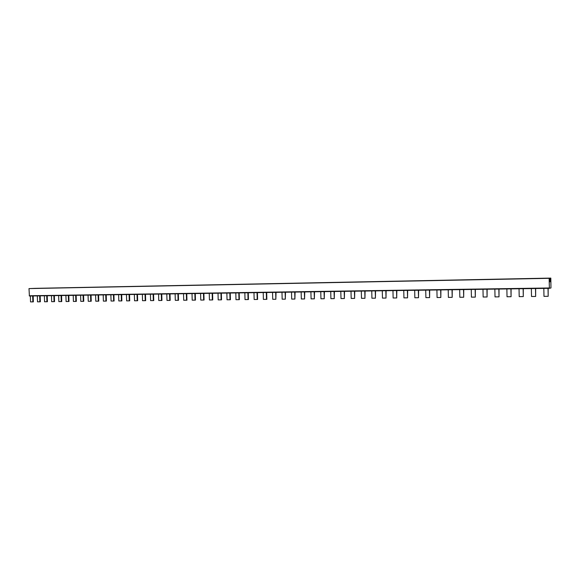 <?xml version="1.0" encoding="UTF-8"?>
<svg xmlns="http://www.w3.org/2000/svg" width="580" height="580" viewBox="0 0 580 580"><rect width="100%" height="100%" fill="white"/><g stroke="black" fill="none" stroke-linecap="round" stroke-linejoin="round"><path stroke-width="0.87" d="M549.572 281.844L549.47 278.269L29 288.586L549.151 278.313L549.376 288.311L550.964 287.97L550.826 278.095L34.3 288.369L550.514 278.132L550.579 281.699M550.478 281.713L550.376 278.154L32.545 288.441L550.058 278.19L550.13 281.771L549.608 278.255L549.673 281.844M549.927 278.212L30.776 288.514L549.608 278.255M29 288.586L29.406 295.996L549.376 288.311L29.399 295.996M543.83 288.39L543.975 296.358L548.173 296.315L548.02 288.332M531.36 288.579L531.512 296.496L535.644 296.452L535.5 288.514M519.042 288.76L519.194 296.626L523.283 296.583L523.131 288.702M506.876 288.942L507.029 296.757L511.067 296.714L510.915 288.883M548.173 296.315L548.151 288.332M535.644 296.452L535.644 288.514M523.283 296.583L523.283 288.695M511.067 296.714L511.082 288.876M494.863 289.115L495.015 296.887L499.003 296.844L498.851 289.058M482.988 289.289L483.147 297.018L487.084 296.974L486.932 289.231M471.264 289.464L471.417 297.141L475.31 297.105L475.158 289.406M459.672 289.637L459.831 297.272L463.681 297.228L463.522 289.579M499.003 296.844L499.025 289.058M487.084 296.974L487.12 289.231M475.31 297.105L475.353 289.406M463.681 297.228L463.732 289.579M448.224 289.804L448.384 297.395L452.183 297.351L452.023 289.754M436.914 289.971L437.074 297.518L440.829 297.475L440.67 289.92M425.727 290.138L425.894 297.634L429.606 297.598L429.439 290.087M414.678 290.305L414.845 297.757L418.513 297.714L418.347 290.246M452.183 297.351L452.248 289.746M440.829 297.475L440.901 289.913M429.606 297.598L429.686 290.08M418.513 297.714L418.601 290.246M403.76 290.464L403.926 297.873L407.551 297.837L407.385 290.413M392.964 290.623L393.131 297.989L396.713 297.953L396.553 290.573M382.292 290.783L382.466 298.106L386.004 298.069L385.838 290.725M371.751 290.935L371.918 298.221L375.42 298.178L375.253 290.885M407.551 297.837L407.646 290.406M396.713 297.953L396.822 290.565M386.004 298.069L386.12 290.725M375.42 298.178L375.536 290.877M361.318 291.087L361.492 298.33L364.95 298.294L364.784 291.037M351.009 291.24L351.183 298.446L354.605 298.403L354.431 291.189M340.815 291.392L340.989 298.555L344.368 298.519L344.201 291.341M330.738 291.544L330.904 298.664L334.254 298.627L334.08 291.493M364.95 298.294L365.074 291.037M354.605 298.403L354.735 291.189M344.368 298.519L344.513 291.341M334.254 298.627L334.399 291.486M320.769 291.689L320.943 298.772L324.249 298.736L324.075 291.638M310.909 291.834L311.083 298.874L314.353 298.838L314.179 291.791M301.158 291.979L301.332 298.983L304.572 298.946L304.399 291.928M291.515 292.124L291.689 299.084L294.894 299.048L294.72 292.074M324.249 298.736L324.401 291.638M314.353 298.838L314.519 291.784M304.572 298.946L304.739 291.928M294.894 299.048L295.068 292.066M281.981 292.262L282.156 299.186L285.324 299.157L285.142 292.219M272.542 292.4L272.723 299.294L275.855 299.258L275.674 292.356M263.211 292.537L263.385 299.389L266.488 299.36L266.307 292.494M253.975 292.675L254.156 299.49L257.223 299.461L257.041 292.632M285.324 299.157L285.498 292.211M275.855 299.258L276.036 292.349M266.488 299.36L266.858 299.324L266.677 292.487M257.223 299.461L257.6 299.425L257.418 292.625M244.84 292.813L245.021 299.592L248.051 299.555L247.877 292.769M235.806 292.943L235.98 299.686L238.982 299.657L238.808 292.9M226.86 293.081L227.041 299.787L230.013 299.751L229.832 293.031M218.015 293.212L218.196 299.882L221.132 299.845L220.951 293.168M248.051 299.555L248.436 299.526L248.255 292.762M238.982 299.657L239.373 299.621L239.192 292.893M230.013 299.751L230.405 299.722L230.224 293.031M221.132 299.845L221.531 299.817L221.35 293.161M209.257 293.335L209.438 299.976L212.345 299.94L212.164 293.291M200.586 293.465L200.767 300.07L203.652 300.034L203.464 293.422M192.009 293.596L192.198 300.164L195.039 300.128L194.858 293.552M183.526 293.719L183.708 300.251L186.528 300.223L186.339 293.676M212.345 299.94L212.751 299.911L212.57 293.291M203.652 300.034L204.058 300.005L203.877 293.415M195.039 300.128L195.46 300.099L195.279 293.545M186.528 300.223L186.948 300.186L186.767 293.668M175.124 293.842L175.305 300.346L178.096 300.317L177.915 293.799M166.808 293.966L166.989 300.433L169.751 300.404L169.57 293.922M158.572 294.089L158.753 300.52L161.494 300.491L161.305 294.046M150.423 294.205L150.604 300.607L153.316 300.578L153.127 294.169M178.096 300.317L178.524 300.281L178.335 293.792M169.751 300.404L170.179 300.368L169.998 293.915M161.494 300.491L161.929 300.462L161.74 294.038M153.316 300.578L153.751 300.549L153.569 294.161M142.354 294.328L142.542 300.701L145.218 300.672L145.036 294.285M134.364 294.444L134.553 300.781L137.206 300.752L137.018 294.408M126.454 294.56L126.643 300.868L129.268 300.839L129.086 294.524M118.624 294.676L118.813 300.955L121.416 300.926L121.227 294.64M145.218 300.672L145.667 300.636L145.478 294.277M137.206 300.752L137.656 300.723L137.467 294.401M129.268 300.839L129.724 300.81L129.536 294.517M121.416 300.926L121.872 300.897L121.684 294.633M110.874 294.792L111.063 301.035L113.636 301.013L113.448 294.756M103.197 294.908L103.385 301.121L105.93 301.092L105.749 294.865M95.591 295.017L95.78 301.201L98.303 301.172L98.114 294.981M88.058 295.126L88.247 301.281L90.748 301.259L90.56 295.089M113.636 301.013L114.1 300.976L113.912 294.749M105.93 301.092L106.401 301.063L106.212 294.857M98.303 301.172L98.774 301.143L98.585 294.974M90.748 301.259L91.227 301.223L91.038 295.082M80.606 295.242L80.794 301.368L83.266 301.339L83.085 295.205M73.218 295.351L73.406 301.448L75.857 301.419L75.668 295.314M65.903 295.459L66.091 301.52L68.52 301.498L68.331 295.423M58.653 295.561L58.841 301.6L61.255 301.578L61.067 295.524M83.266 301.339L83.745 301.303L83.564 295.198M75.857 301.419L76.343 301.39L76.154 295.307M68.52 301.498L69.005 301.462L68.817 295.416M61.255 301.578L61.741 301.542L61.553 295.517M51.475 295.669L51.663 301.68L54.049 301.651L53.86 295.633M44.37 295.771L44.559 301.76L46.922 301.731L46.726 295.742M37.323 295.88L37.511 301.832L39.853 301.81L39.665 295.844M30.341 295.981L30.537 301.904L32.85 301.883L32.661 295.945M54.049 301.651L54.542 301.622L54.353 295.626M46.922 301.731L47.415 301.701L47.227 295.735M39.853 301.81L40.353 301.774L40.165 295.836M32.85 301.883L33.357 301.854L33.169 295.938M29.232 295.757L549.332 287.985"/></g></svg>
